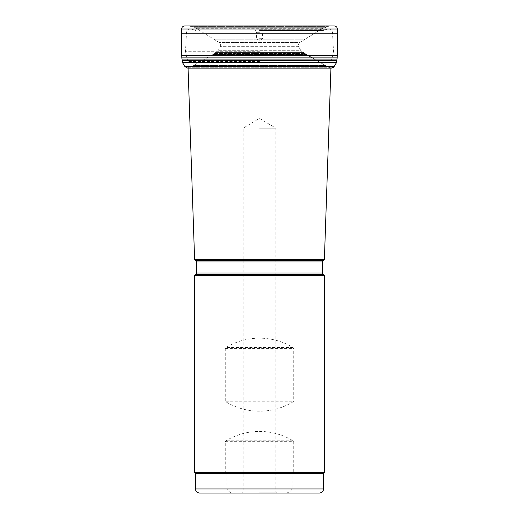 <?xml version="1.0" encoding="UTF-8"?>
<svg xmlns="http://www.w3.org/2000/svg" width="519" height="519" viewBox="0 0 519 519"><rect width="100%" height="100%" fill="white"/><g stroke="black" fill="none" stroke-linecap="round" stroke-linejoin="round"><path stroke-width="0.39" stroke-dasharray="2.6 1.95" d="M194.638 275.446L324.362 275.446M259.5 338.148C247.44 338.219 236.229 341.353 225.875 347.542L225.291 348.411L225.291 400.947L225.875 401.81C236.229 407.999 247.44 411.132 259.5 411.21C271.56 411.132 282.771 407.999 293.125 401.81L293.709 400.947L293.709 348.411L293.125 347.542C282.771 341.353 271.56 338.219 259.5 338.148M324.362 472.621L293.709 472.621L293.709 441.669L293.125 440.8C282.771 434.611 271.56 431.477 259.5 431.406C247.44 431.477 236.229 434.611 225.875 440.8L225.291 441.669L225.291 472.621L194.638 472.621M199.543 493.05L283.127 493.05C287.254 493.517 290.257 492.155 292.132 488.963L292.132 473.438L323.545 473.438M195.455 473.438L226.868 473.438L226.868 488.963C228.749 492.161 231.746 493.524 235.873 493.05M259.5 493.05L242.341 493.05L259.5 493.05M293.709 472.621L292.132 473.438M226.868 473.438L225.291 472.621M259.5 30.537L323.175 30.537L259.5 30.537M259.5 28.902L329.163 28.902L259.5 28.902M194.612 259.545L324.388 259.545M195.488 260.363L323.512 260.363M259.5 128.187L275.842 128.187L259.5 128.187M259.5 492.233L275.842 492.233L259.5 492.233M259.5 38.711L262.562 38.711L259.5 38.711M259.5 32.308L256.438 32.308L259.5 32.308M323.681 274.642L195.319 274.642M334.32 25.963L189.383 25.95L196.214 28.298L219.083 42.48C220.588 43.57 220.997 44.965 220.303 46.665L218.084 50.726L212.777 54.586L193.516 65.478L187.677 68.119L331.323 68.119L329.87 67.762L189.13 67.762L329.87 67.762L325.484 65.478L329.87 67.762M337.376 28.999L181.624 28.999M334.106 66.581L184.894 66.581M299.917 42.48C298.412 43.57 298.003 44.965 298.697 46.665L300.916 50.726L302.46 52.017L325.484 65.478L193.516 65.478L325.484 65.478L306.223 54.586L212.777 54.586L306.223 54.586L304.835 53.47L214.165 53.47L304.835 53.47L303.485 52.458L215.515 52.458L303.485 52.458L302.46 52.017L216.54 52.017L302.46 52.017L300.916 50.726L218.084 50.726L300.916 50.726L298.697 46.665L220.303 46.665L298.697 46.665C298.003 44.965 298.412 43.564 299.917 42.48L219.083 42.48L299.917 42.48L304.063 39.807L299.917 42.48M322.786 28.298L304.063 39.807L214.937 39.807L304.063 39.807L322.786 28.298L196.214 28.298L322.786 28.298L324.589 27.721L322.786 28.298M326.445 27.202L324.589 27.721L194.411 27.721L324.589 27.721L326.445 27.202L192.555 27.202L326.445 27.202L327.541 26.605L326.445 27.202M329.617 25.95L327.541 26.605L191.459 26.605L327.541 26.605L329.61 25.95M226.868 488.963L195.455 488.963M323.545 488.963L292.132 488.963M259.5 51.738L185.439 51.738L259.5 51.738M259.5 31.983L186.574 31.983L259.5 31.983M259.5 58.932L331.647 58.932L259.5 58.932M259.5 55.001L185.919 55.001L259.5 55.001M259.5 61.45L187.839 61.45L259.5 61.45M196.682 261.939L322.318 261.939M322.318 273.033L196.682 273.033M259.5 29.311L326.853 29.311L259.5 29.311M225.291 441.669L293.709 441.669M293.125 440.8L225.875 440.8M225.875 401.81L293.125 401.81M293.709 400.947L225.291 400.947M225.291 348.411L293.709 348.411M293.125 347.542L225.875 347.542M337.467 33.832L181.533 33.832M337.369 55.235L181.631 55.235M337.058 57.116L181.942 57.116M336.792 59.082L182.208 59.082M336.896 60.373L182.104 60.373M336.526 62.527L182.474 62.527M189.837 28.902C185.549 30.31 187.236 31.017 186.574 31.983L185.439 51.738L187.839 61.45L188.014 66.581M329.163 28.902C333.451 30.31 331.764 31.017 332.426 31.983L333.561 51.738L331.161 61.45L330.934 68.119M328.079 28.902L323.175 30.537M190.921 28.902L195.825 30.537M276.659 493.05L275.842 492.233L275.842 128.187L259.5 118.371L243.158 128.187L243.158 492.233L242.341 493.05M255.413 30.537L256.438 32.308L256.438 38.711L259.5 40.553L262.562 38.711L262.562 32.308L263.587 30.537"/><path stroke-width="0.78" d="M324.362 275.446L194.638 275.446L194.638 472.621L324.362 472.621L324.362 275.446L322.318 273.033L196.682 273.033L196.682 261.939L322.318 261.939L322.318 273.033M323.545 488.963L323.545 473.438L195.455 473.438L195.455 488.963L323.545 488.963L323.168 490.676C323.214 490.572 322.682 492.628 319.457 493.05L199.543 493.05C196.318 492.628 195.786 490.572 195.832 490.676L195.455 488.963M283.127 493.05L319.457 493.05M322.318 261.939L324.388 259.545L194.612 259.545L188.014 66.581M323.512 260.363L195.488 260.363L194.612 259.545M196.682 273.033L195.319 274.642L323.681 274.642M184.894 66.581L334.106 66.581L331.323 68.119L187.677 68.119L184.894 66.581L182.474 62.527L182.104 60.373L181.631 55.235L181.624 28.999C181.825 27.163 182.844 26.151 184.68 25.963L334.32 25.963C336.156 26.151 337.175 27.163 337.376 28.999C337.175 27.17 336.156 26.151 334.327 25.963M181.624 28.999L337.376 28.999L337.467 33.832L337.376 28.999M329.87 67.762C331.589 68.469 332.997 68.073 334.106 66.581L336.526 62.527L336.896 60.373L337.369 55.235L337.467 33.832L337.369 55.235L336.896 60.373L336.526 62.527L334.106 66.581M181.533 33.832L337.467 33.832M181.631 55.235L337.369 55.235M181.942 57.116L337.058 57.116M182.208 59.082L336.792 59.082M182.104 60.373L336.896 60.373M182.474 62.527L336.526 62.527M323.545 473.438L324.362 472.621M195.455 473.438L194.638 472.621M324.388 259.545L330.934 68.119M195.488 260.363L196.682 261.939M195.319 274.642L194.638 275.446M329.61 25.95L189.39 25.95L329.61 25.95"/></g></svg>
